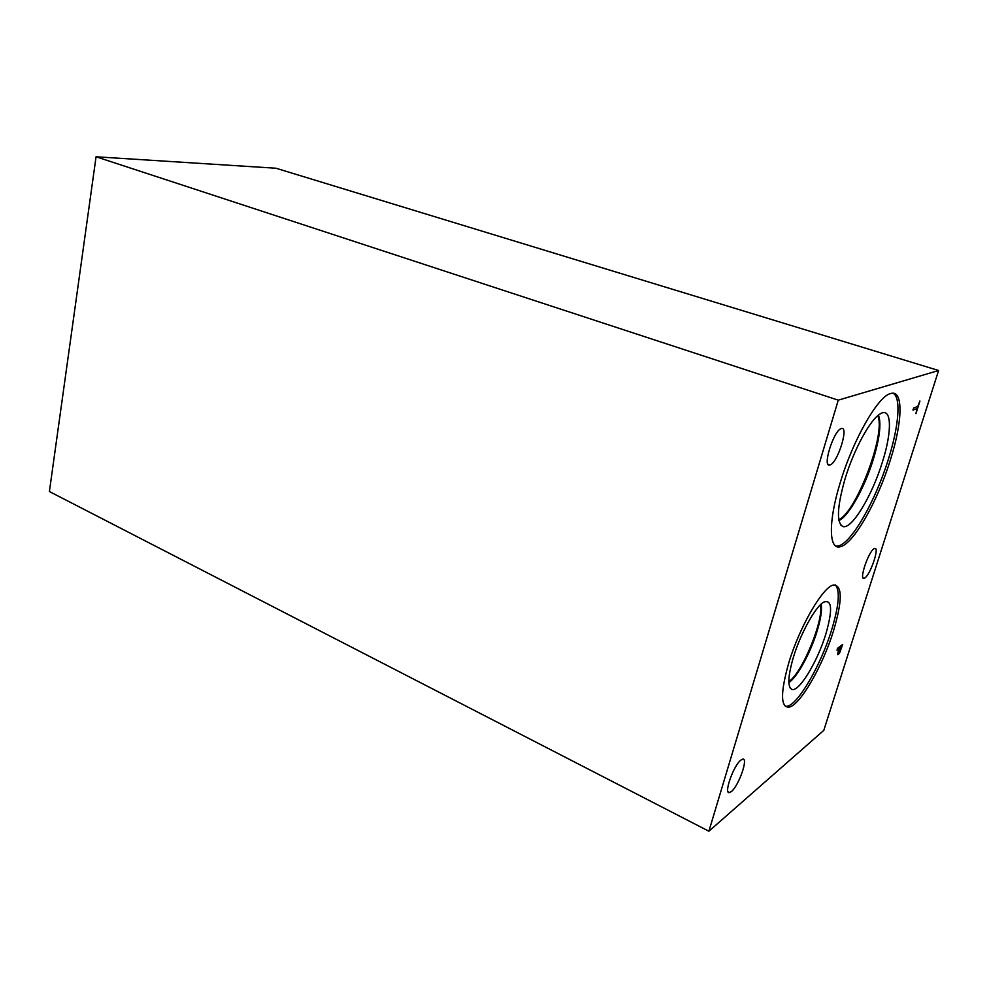 <?xml version="1.0" encoding="UTF-8"?>
<svg xmlns="http://www.w3.org/2000/svg" width="988" height="988" viewBox="0 0 988 988"><rect width="100%" height="100%" fill="white"/><g stroke="black" fill="none" stroke-linecap="round" stroke-linejoin="round"><path stroke-width="1.48" d="M708.89 831.217L49.4 491.53L96.058 156.783L275.961 168.232L938.6 370.5L823.794 730.379L708.89 831.217L838.269 400.165L938.6 370.5M841.517 646.77L839.491 648.301L838.923 652.611L841.517 646.77L839.392 648.252L838.528 652.71M842.554 644.559L839.985 651.907L837.775 654.686M840.072 651.944L838.33 654.55L837.589 654.18L838.911 648.733L836.997 650.178L837.589 648.276L842.69 644.448L839.985 651.907M838.911 648.733L837.034 650.03M890.336 460.075C877.529 501.558 853.471 544.042 840.356 546.722C828.796 550.44 828.03 522.01 840.282 482.514C853.187 439.252 878.431 395.546 890.855 393.471C903.637 389.605 902.587 421.925 890.336 460.075M833.489 630.937C822.782 665.85 800.157 705.284 789.054 707.161C780.458 707.445 780.384 692.637 788.819 662.738C799.613 626.516 823.14 586.316 833.625 585.007C842.48 585.39 842.431 600.704 833.489 630.937M874.071 548.723L874.652 548.476C879.925 546.549 870.416 574.893 864.784 577.98L864.105 578.301C858.782 580.376 868.489 551.489 874.071 548.723M740.889 760.093L742.531 759.179C748.78 757.104 738.863 785.756 731.379 791.524L729.564 792.549C723.253 794.797 733.442 765.465 740.889 760.093M841.171 428.631L841.356 428.582C849.198 425.803 837.849 462.532 830.204 464.891L829.846 465.002C821.942 468.028 833.563 430.472 841.171 428.631M912.974 410.082L913.641 407.982L917.716 406.513L919.927 401.054L915.938 413.639L917.049 408.587L912.974 410.082M917.049 408.587L912.998 409.995M919.803 401.091L915.827 413.614M820.485 604.705C824.004 619.76 802.478 672.458 789.165 681.325L788.819 681.572M835.342 584.871C840.257 590.515 838.997 605.607 831.575 630.134C820.892 665.048 798.255 704.432 787.103 706.284L785.312 706.383M825.77 634.247C817.422 661.799 798.946 692.304 791.894 689.402C787.387 687.018 787.893 676.274 793.426 657.156C800.539 633.456 815.446 606.595 823.72 602.112C832.094 599.16 832.785 609.88 825.77 634.247M817.027 631.443C810.469 652.982 797.094 677.422 788.856 682.535C797.094 677.385 810.456 652.969 817.014 631.431C820.806 619.081 822.177 609.954 821.176 604.051C822.164 609.966 820.781 619.093 817.014 631.431M877.69 415.75C886.446 432.262 856.448 512.229 838.898 519.515L838.763 519.577M893.189 393.236C901.291 397.67 898.722 426.73 888.336 459.383C875.541 500.842 851.471 543.277 838.318 545.944L835.823 546.105M882.395 462.026C872.071 495.84 851.742 529.654 842.925 526.542C836.317 522.998 837.046 507.017 845.123 478.612C853.793 449.775 870.07 419.838 879.9 414.083C891.806 405.994 892.448 430.706 882.395 462.026M873.293 459.432C864.698 487.541 848.63 516.44 838.936 520.553C848.63 516.415 864.685 487.516 873.281 459.42C879.715 438.104 881.444 423.333 878.468 415.108C881.432 423.346 879.703 438.116 873.281 459.42M96.058 156.783L838.269 400.165M828.092 464.385L829.846 465.002M728.07 791.808L729.564 792.549M863.08 577.894L864.105 578.301M789.054 707.161L787.103 706.284M790.178 688.019L791.894 689.402M840.356 546.722L838.318 545.944M840.677 524.949L842.925 526.542"/></g></svg>
